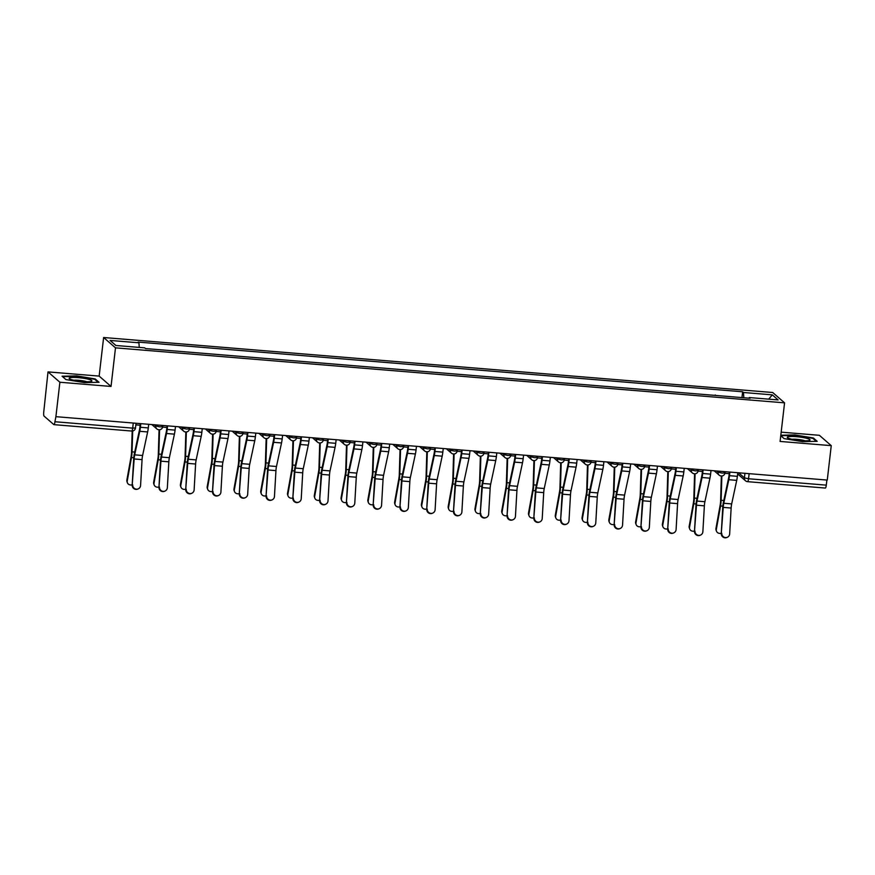 <?xml version="1.0" encoding="UTF-8"?>
<svg xmlns="http://www.w3.org/2000/svg" width="875" height="875" viewBox="0 0 875 875"><rect width="100%" height="100%" fill="white"/><g stroke="black" fill="none" stroke-linecap="round" stroke-linejoin="round"><path stroke-width="1.31" d="M48.005 371.897L59.883 382.244L55.902 416.675L827.269 480.08L831.25 445.648L780.095 441.438L784.569 402.85L772.691 392.503L103.622 337.509L99.159 376.097L48.005 371.897L43.75 412.005A3.522 0.744 -85.3 0 0 44.045 416.073L53.834 424.605A3.522 0.744 -85.3 0 0 53.955 424.648A3.522 0.744 -85.3 0 0 54.928 421.739L132.683 428.137L135.494 427.941L136.041 423.27M831.25 445.648L819.372 435.302L781.178 432.163M59.883 382.244L111.037 386.444L115.5 347.845L784.569 402.85M55.902 416.675L54.928 421.739M826.886 480.058L826.295 485.144A3.522 0.744 94.7 0 1 825.322 488.053A3.522 0.744 94.7 0 1 825.202 488.009M715.192 395.391L727.147 396.375M715.236 394.942L715.816 395.445M700.372 394.177L689.041 393.247M673.597 391.978L662.266 391.048M646.822 389.78L635.491 388.839M620.036 387.57L608.716 386.641M593.261 385.372L581.941 384.442M566.486 383.173L555.155 382.244M539.711 380.975L528.38 380.034M512.936 378.766L501.605 377.836M486.161 376.567L474.83 375.637M459.386 374.369L448.055 373.439M432.611 372.17L421.28 371.241M405.825 369.961L394.505 369.031M379.05 367.762L367.73 366.833M352.275 365.564L340.944 364.634M325.5 363.366L314.169 362.436M298.725 361.167L287.394 360.227M271.95 358.958L260.619 358.028M245.175 356.759L233.844 355.83M218.4 354.561L207.069 353.631M191.614 352.363L180.294 351.422M164.839 350.153L153.519 349.223M743.827 397.753L743.455 392.492L772.286 394.855L778.105 399.93L749.262 397.556L749.033 398.18M743.455 392.492L742.634 391.781L138.108 342.092L138.928 342.792L110.086 340.43L115.905 345.494L144.736 347.867L145.556 348.567L750.083 398.267L749.262 397.556M103.622 337.509L115.5 347.845M784.109 438.616L780.763 435.695L784.077 438.605L802.561 441.645L817.195 441.328L813.345 437.97L794.85 434.93L780.817 435.236M99.159 376.097L111.037 386.444M65.92 379.575L84.405 382.616L99.039 382.298L95.189 378.941L76.694 375.889L62.059 376.217L65.92 379.575M741.967 397.6L742.634 391.781M138.928 342.792L139.256 347.408M772.286 394.855L768.72 399.153M813.258 438.681L813.345 437.97M95.102 379.652L95.189 378.941M721.766 533.236A4.058 3.938 66.1 0 0 727.355 537.272A4.058 3.938 66.1 0 0 729.663 533.892L731.139 508.036L723.242 507.391L721.263 533.466A4.058 3.938 -113.9 0 0 726.852 537.491L727.355 537.272M729.4 472.041L729.028 475.3A8.816 1.87 94.7 0 1 728.514 478.494L723.461 502.042A8.816 1.87 -85.3 0 0 722.739 507.62L721.263 533.466M729.892 472.084L729.477 475.683A11.102 2.363 94.7 0 1 728.82 479.719L723.778 503.267A6.519 1.389 -85.3 0 0 723.242 507.391M737.789 472.73L737.373 476.339A11.102 2.363 94.7 0 1 736.717 480.375L731.675 503.923A6.519 1.389 -85.3 0 0 731.139 508.036M716.472 531.169L716.111 530.195A4.058 3.609 -20.4 0 1 715.958 528.456L716.319 529.441A4.058 3.609 159.6 0 0 721.273 533.225M721.361 476.011L720.606 500.784A6.519 1.389 94.7 0 1 720.18 504.995L715.958 528.456M721.864 476L721.131 500.281A8.816 1.87 94.7 0 1 720.541 505.969L716.319 529.441M694.991 531.038A4.058 3.938 66.1 0 0 700.58 535.073A4.058 3.938 66.1 0 0 702.877 531.694L704.364 505.838L696.467 505.192L694.488 531.267A4.058 3.938 -113.9 0 0 700.077 535.292L700.58 535.073M702.625 469.842L702.253 473.091A8.816 1.87 94.7 0 1 701.728 476.295L696.686 499.844A8.816 1.87 -85.3 0 0 695.964 505.411L694.488 531.267M703.117 469.875L702.702 473.484A11.102 2.363 94.7 0 1 702.045 477.52L697.003 501.069A6.519 1.389 -85.3 0 0 696.467 505.192M711.014 470.531L710.598 474.141A11.102 2.363 94.7 0 1 709.942 478.166L704.9 501.714A6.519 1.389 -85.3 0 0 704.364 505.838M668.205 528.839A4.058 3.938 66.1 0 0 673.805 532.864A4.058 3.938 66.1 0 0 676.102 529.484L677.589 503.639L669.692 502.994L667.702 529.058A4.058 3.938 -113.9 0 0 673.302 533.094L673.805 532.864M675.85 467.644L675.467 470.892A8.816 1.87 94.7 0 1 674.953 474.097L669.911 497.645A8.816 1.87 -85.3 0 0 669.189 503.212L667.702 529.058M676.342 467.677L675.927 471.286A11.102 2.363 94.7 0 1 675.27 475.322L670.228 498.87A6.519 1.389 -85.3 0 0 669.692 502.994M684.239 468.333L683.823 471.931A11.102 2.363 94.7 0 1 683.167 475.967L678.125 499.516A6.519 1.389 -85.3 0 0 677.589 503.639M807.209 438.452A11.452 1.728 6.6 0 0 793.352 436.494A11.452 1.728 6.6 0 0 787.642 437.817A11.452 1.728 6.6 0 0 790.136 438.812A11.452 1.728 6.6 0 0 801.139 440.606A11.452 1.728 6.6 0 0 809.594 440.355A11.452 1.728 6.6 0 0 807.209 438.452M805.033 440.792A7.842 1.181 6.6 0 0 804.278 440.552A7.842 1.181 6.6 0 0 791.973 439.283M780.763 435.684L794.927 435.378L812.842 438.32L816.32 441.35M89.053 379.411A11.452 1.728 6.6 0 0 75.195 377.464A11.452 1.728 6.6 0 0 69.486 378.787A11.452 1.728 6.6 0 0 71.98 379.783A11.452 1.728 6.6 0 0 82.983 381.577A11.452 1.728 6.6 0 0 91.438 381.325A11.452 1.728 6.6 0 0 89.053 379.411M86.877 381.763A7.842 1.181 6.6 0 0 86.122 381.522A7.842 1.181 6.6 0 0 73.817 380.253M65.953 379.575L62.595 376.655L76.77 376.348L94.686 379.291L98.164 382.32M689.697 528.97L689.336 527.997A4.058 3.609 -20.4 0 1 689.183 526.258L689.544 527.231A4.058 3.609 159.6 0 0 694.498 531.027M694.586 473.812L693.831 498.575A6.519 1.389 94.7 0 1 693.405 502.786L689.183 526.258M695.089 473.791L694.345 498.083A8.816 1.87 94.7 0 1 693.766 503.77L689.544 527.231M662.922 526.772L662.55 525.788A4.058 3.609 -20.4 0 1 662.408 524.059L662.769 525.033A4.058 3.609 159.6 0 0 667.723 528.828M667.811 471.614L667.056 496.377A6.519 1.389 94.7 0 1 666.63 500.588L662.408 524.059M668.314 471.592L667.57 495.873A8.816 1.87 94.7 0 1 666.991 501.572L662.769 525.033M641.43 526.641A4.058 3.938 66.1 0 0 647.03 530.666A4.058 3.938 66.1 0 0 649.327 527.286L650.814 501.441L642.917 500.784L640.927 526.859A4.058 3.938 -113.9 0 0 646.527 530.895L647.03 530.666M649.075 465.434L648.692 468.694A8.816 1.87 94.7 0 1 648.178 471.898L643.136 495.447A8.816 1.87 -85.3 0 0 642.414 501.014L640.927 526.859M649.567 465.478L649.141 469.087A11.102 2.363 94.7 0 1 648.495 473.123L643.453 496.672A6.519 1.389 -85.3 0 0 642.917 500.784M657.464 466.123L657.038 469.733A11.102 2.363 94.7 0 1 656.392 473.769L651.35 497.317A6.519 1.389 -85.3 0 0 650.814 501.441M614.655 524.442A4.058 3.938 66.1 0 0 620.255 528.467A4.058 3.938 66.1 0 0 622.552 525.087L624.039 499.231L616.142 498.586L614.152 524.661A4.058 3.938 -113.9 0 0 619.752 528.686L620.255 528.467M622.3 463.236L621.917 466.495A8.816 1.87 94.7 0 1 621.403 469.689L616.361 493.237A8.816 1.87 -85.3 0 0 615.639 498.816L614.152 524.661M622.792 463.28L622.366 466.889A11.102 2.363 94.7 0 1 621.72 470.914L616.678 494.462A6.519 1.389 -85.3 0 0 616.142 498.586M630.678 463.925L630.263 467.534A11.102 2.363 94.7 0 1 629.617 471.57L624.575 495.119A6.519 1.389 -85.3 0 0 624.039 499.231M587.88 522.233A4.058 3.938 66.1 0 0 593.469 526.269A4.058 3.938 66.1 0 0 595.777 522.889L597.264 497.033L589.367 496.387L587.377 522.462A4.058 3.938 -113.9 0 0 592.966 526.488L593.469 526.269M595.525 461.037L595.142 464.286A8.816 1.87 94.7 0 1 594.628 467.491L589.586 491.039A8.816 1.87 -85.3 0 0 588.864 496.606L587.377 522.462M596.006 461.081L595.591 464.68A11.102 2.363 94.7 0 1 594.945 468.716L589.903 492.264A6.519 1.389 -85.3 0 0 589.367 496.387M603.903 461.727L603.487 465.336A11.102 2.363 94.7 0 1 602.842 469.361L597.8 492.92A6.519 1.389 -85.3 0 0 597.264 497.033M636.147 524.573L635.775 523.589A4.058 3.609 -20.4 0 1 635.633 521.85L635.994 522.834A4.058 3.609 159.6 0 0 640.948 526.63M641.036 469.416L640.281 494.178A6.519 1.389 94.7 0 1 639.855 498.389L635.633 521.85M641.539 469.394L640.795 493.675A8.816 1.87 94.7 0 1 640.216 499.363L635.994 522.834M609.361 522.375L609 521.391A4.058 3.609 -20.4 0 1 608.858 519.652L609.219 520.636A4.058 3.609 159.6 0 0 614.163 524.42M614.261 467.206L613.506 491.98A6.519 1.389 94.7 0 1 613.08 496.191L608.858 519.652M614.764 467.195L614.02 491.477A8.816 1.87 94.7 0 1 613.441 497.164L609.219 520.636M582.586 520.166L582.225 519.192A4.058 3.609 -20.4 0 1 582.072 517.453L582.444 518.427A4.058 3.609 159.6 0 0 587.387 522.222M587.486 465.008L586.731 489.77A6.519 1.389 94.7 0 1 586.294 493.981L582.072 517.453M587.989 464.986L587.245 489.278A8.816 1.87 94.7 0 1 586.666 494.966L582.444 518.427M561.105 520.034A4.058 3.938 66.1 0 0 566.694 524.059A4.058 3.938 66.1 0 0 569.002 520.68L570.489 494.834L562.592 494.189L560.602 520.253A4.058 3.938 -113.9 0 0 566.191 524.289L566.694 524.059M568.739 458.839L568.367 462.088A8.816 1.87 94.7 0 1 567.853 465.292L562.811 488.841A8.816 1.87 -85.3 0 0 562.089 494.408L560.602 520.253M569.231 458.872L568.816 462.481A11.102 2.363 94.7 0 1 568.17 466.517L563.117 490.066A6.519 1.389 -85.3 0 0 562.592 494.189M577.128 459.528L576.712 463.127A11.102 2.363 94.7 0 1 576.067 467.163L571.014 490.711A6.519 1.389 -85.3 0 0 570.489 494.834M555.811 517.967L555.45 516.994A4.058 3.609 -20.4 0 1 555.297 515.255L555.669 516.228A4.058 3.609 159.6 0 0 560.612 520.023M560.711 462.809L559.956 487.572A6.519 1.389 94.7 0 1 559.519 491.783L555.297 515.255M561.203 462.788L560.47 487.08A8.816 1.87 94.7 0 1 559.891 492.767L555.669 516.228M534.33 517.836A4.058 3.938 66.1 0 0 539.919 521.861A4.058 3.938 66.1 0 0 542.227 518.481L543.714 492.636L535.817 491.98L533.827 518.055A4.058 3.938 -113.9 0 0 539.416 522.091L539.919 521.861M541.964 456.63L541.592 459.889A8.816 1.87 94.7 0 1 541.078 463.094L536.025 486.642A8.816 1.87 -85.3 0 0 535.314 492.209L533.827 518.055M542.456 456.673L542.041 460.283A11.102 2.363 94.7 0 1 541.395 464.319L536.342 487.867A6.519 1.389 -85.3 0 0 535.817 491.98M550.353 457.319L549.938 460.928A11.102 2.363 94.7 0 1 549.281 464.964L544.239 488.512A6.519 1.389 -85.3 0 0 543.714 492.636M529.036 515.769L528.675 514.784A4.058 3.609 -20.4 0 1 528.522 513.045L528.894 514.03A4.058 3.609 159.6 0 0 533.837 517.825M533.936 460.611L533.181 485.373A6.519 1.389 94.7 0 1 532.744 489.584L528.522 513.045M534.428 460.589L533.695 484.87A8.816 1.87 94.7 0 1 533.105 490.558L528.894 514.03M507.555 515.638A4.058 3.938 66.1 0 0 513.144 519.663A4.058 3.938 66.1 0 0 515.452 516.283L516.928 490.438L509.031 489.781L507.052 515.856A4.058 3.938 -113.9 0 0 512.641 519.881L513.144 519.663M515.189 454.431L514.817 457.691A8.816 1.87 94.7 0 1 514.303 460.884L509.25 484.444A8.816 1.87 -85.3 0 0 508.528 490.011L507.052 515.856M515.681 454.475L515.266 458.084A11.102 2.363 94.7 0 1 514.609 462.109L509.567 485.658A6.519 1.389 -85.3 0 0 509.031 489.781M523.578 455.12L523.163 458.73A11.102 2.363 94.7 0 1 522.506 462.766L517.464 486.314A6.519 1.389 -85.3 0 0 516.928 490.438M502.261 513.57L501.9 512.586A4.058 3.609 -20.4 0 1 501.747 510.847L502.108 511.831A4.058 3.609 159.6 0 0 507.062 515.616M507.15 458.402L506.395 483.175A6.519 1.389 94.7 0 1 505.969 487.386L501.747 510.847M507.653 458.391L506.92 482.672A8.816 1.87 94.7 0 1 506.33 488.359L502.108 511.831M480.78 513.428A4.058 3.938 66.1 0 0 486.369 517.464A4.058 3.938 66.1 0 0 488.666 514.084L490.153 488.228L482.256 487.583L480.277 513.658A4.058 3.938 -113.9 0 0 485.866 517.683L486.369 517.464M488.414 452.233L488.042 455.492A8.816 1.87 94.7 0 1 487.517 458.686L482.475 482.234A8.816 1.87 -85.3 0 0 481.753 487.802L480.277 513.658M488.906 452.277L488.491 455.875A11.102 2.363 94.7 0 1 487.834 459.911L482.792 483.459A6.519 1.389 -85.3 0 0 482.256 487.583M496.803 452.922L496.387 456.531A11.102 2.363 94.7 0 1 495.731 460.567L490.689 484.116A6.519 1.389 -85.3 0 0 490.153 488.228M475.486 511.361L475.125 510.387A4.058 3.609 -20.4 0 1 474.972 508.648L475.333 509.622A4.058 3.609 159.6 0 0 480.288 513.417M480.375 456.203L479.62 480.977A6.519 1.389 94.7 0 1 479.194 485.177L474.972 508.648M480.878 456.181L480.134 480.473A8.816 1.87 94.7 0 1 479.555 486.161L475.333 509.622M453.994 511.23A4.058 3.938 66.1 0 0 459.594 515.266A4.058 3.938 66.1 0 0 461.891 511.875L463.378 486.03L455.481 485.384L453.491 511.459A4.058 3.938 -113.9 0 0 459.091 515.484L459.594 515.266M461.639 450.034L461.256 453.283A8.816 1.87 94.7 0 1 460.742 456.488L455.7 480.036A8.816 1.87 -85.3 0 0 454.978 485.603L453.491 511.459M462.131 450.067L461.716 453.677A11.102 2.363 94.7 0 1 461.059 457.713L456.017 481.261A6.519 1.389 -85.3 0 0 455.481 485.384M470.028 450.723L469.602 454.322A11.102 2.363 94.7 0 1 468.956 458.358L463.914 481.906A6.519 1.389 -85.3 0 0 463.378 486.03M448.711 509.162L448.339 508.189A4.058 3.609 -20.4 0 1 448.197 506.45L448.558 507.423A4.058 3.609 159.6 0 0 453.512 511.219M453.6 454.005L452.845 478.767A6.519 1.389 94.7 0 1 452.419 482.978L448.197 506.45M454.103 453.983L453.359 478.275A8.816 1.87 94.7 0 1 452.78 483.963L448.558 507.423M427.219 509.031A4.058 3.938 66.1 0 0 432.819 513.056A4.058 3.938 66.1 0 0 435.116 509.677L436.603 483.831L428.706 483.186L426.716 509.25A4.058 3.938 -113.9 0 0 432.316 513.286L432.819 513.056M434.864 447.825L434.481 451.084A8.816 1.87 94.7 0 1 433.967 454.289L428.925 477.837A8.816 1.87 -85.3 0 0 428.203 483.405L426.716 509.25M435.356 447.869L434.93 451.478A11.102 2.363 94.7 0 1 434.284 455.514L429.242 479.062A6.519 1.389 -85.3 0 0 428.706 483.186M443.253 448.514L442.827 452.123A11.102 2.363 94.7 0 1 442.181 456.159L437.139 479.708A6.519 1.389 -85.3 0 0 436.603 483.831M421.936 506.964L421.564 505.98A4.058 3.609 -20.4 0 1 421.422 504.252L421.783 505.225A4.058 3.609 159.6 0 0 426.738 509.02M426.825 451.806L426.07 476.569A6.519 1.389 94.7 0 1 425.644 480.78L421.422 504.252M427.328 451.784L426.584 476.066A8.816 1.87 94.7 0 1 426.005 481.764L421.783 505.225M400.444 506.833A4.058 3.938 66.1 0 0 406.044 510.858A4.058 3.938 66.1 0 0 408.341 507.478L409.828 481.633L401.931 480.977L399.941 507.052A4.058 3.938 -113.9 0 0 405.541 511.077L406.044 510.858M408.089 445.627L407.706 448.886A8.816 1.87 94.7 0 1 407.192 452.091L402.15 475.639A8.816 1.87 -85.3 0 0 401.428 481.206L399.941 507.052M408.581 445.67L408.155 449.28A11.102 2.363 94.7 0 1 407.509 453.305L402.467 476.864A6.519 1.389 -85.3 0 0 401.931 480.977M416.467 446.316L416.052 449.925A11.102 2.363 94.7 0 1 415.406 453.961L410.364 477.509A6.519 1.389 -85.3 0 0 409.828 481.633M395.15 504.766L394.789 503.781A4.058 3.609 -20.4 0 1 394.647 502.042L395.008 503.027A4.058 3.609 159.6 0 0 399.952 506.822M400.05 449.608L399.295 474.37A6.519 1.389 94.7 0 1 398.869 478.581L394.647 502.042M400.553 449.586L399.809 473.867A8.816 1.87 94.7 0 1 399.23 479.555L395.008 503.027M373.669 504.623A4.058 3.938 66.1 0 0 379.258 508.659A4.058 3.938 66.1 0 0 381.566 505.28L383.053 479.423L375.156 478.778L373.166 504.853A4.058 3.938 -113.9 0 0 378.755 508.878L379.258 508.659M381.314 443.428L380.931 446.688A8.816 1.87 94.7 0 1 380.417 449.881L375.375 473.43A8.816 1.87 -85.3 0 0 374.653 478.997L373.166 504.853M381.795 443.472L381.38 447.07A11.102 2.363 94.7 0 1 380.734 451.106L375.692 474.655A6.519 1.389 -85.3 0 0 375.156 478.778M389.692 444.117L389.277 447.727A11.102 2.363 94.7 0 1 388.631 451.763L383.578 475.311A6.519 1.389 -85.3 0 0 383.053 479.423M368.375 502.556L368.014 501.583A4.058 3.609 -20.4 0 1 367.861 499.844L368.233 500.828A4.058 3.609 159.6 0 0 373.177 504.613M373.275 447.398L372.52 472.172A6.519 1.389 94.7 0 1 372.083 476.383L367.861 499.844M373.778 447.377L373.034 471.669A8.816 1.87 94.7 0 1 372.455 477.356L368.233 500.828M346.894 502.425A4.058 3.938 66.1 0 0 352.483 506.461A4.058 3.938 66.1 0 0 354.791 503.081L356.278 477.225L348.381 476.58L346.391 502.655A4.058 3.938 -113.9 0 0 351.98 506.68L352.483 506.461M354.528 441.23L354.156 444.478A8.816 1.87 94.7 0 1 353.642 447.683L348.6 471.231A8.816 1.87 -85.3 0 0 347.878 476.798L346.391 502.655M355.02 441.262L354.605 444.872A11.102 2.363 94.7 0 1 353.959 448.908L348.906 472.456A6.519 1.389 -85.3 0 0 348.381 476.58M362.917 441.919L362.502 445.528A11.102 2.363 94.7 0 1 361.856 449.553L356.803 473.102A6.519 1.389 -85.3 0 0 356.278 477.225M341.6 500.358L341.239 499.384A4.058 3.609 -20.4 0 1 341.086 497.645L341.458 498.619A4.058 3.609 159.6 0 0 346.402 502.414M346.5 445.2L345.745 469.963A6.519 1.389 94.7 0 1 345.308 474.173L341.086 497.645M346.992 445.178L346.259 469.47A8.816 1.87 94.7 0 1 345.68 475.158L341.458 498.619M320.119 500.227A4.058 3.938 66.1 0 0 325.708 504.252A4.058 3.938 66.1 0 0 328.016 500.872L329.492 475.027L321.606 474.381L319.616 500.445A4.058 3.938 -113.9 0 0 325.205 504.481L325.708 504.252M327.753 439.031L327.381 442.28A8.816 1.87 94.7 0 1 326.867 445.484L321.814 469.033A8.816 1.87 -85.3 0 0 321.103 474.6L319.616 500.445M328.245 439.064L327.83 442.673A11.102 2.363 94.7 0 1 327.184 446.709L322.131 470.258A6.519 1.389 -85.3 0 0 321.606 474.381M336.142 439.72L335.727 443.319A11.102 2.363 94.7 0 1 335.07 447.355L330.028 470.903A6.519 1.389 -85.3 0 0 329.492 475.027M314.825 498.159L314.464 497.175A4.058 3.609 -20.4 0 1 314.311 495.447L314.683 496.42A4.058 3.609 159.6 0 0 319.627 500.216M319.725 443.002L318.97 467.764A6.519 1.389 94.7 0 1 318.533 471.975L314.311 495.447M320.217 442.98L319.484 467.261A8.816 1.87 94.7 0 1 318.894 472.959L314.683 496.42M293.344 498.028A4.058 3.938 66.1 0 0 298.933 502.053A4.058 3.938 66.1 0 0 301.241 498.673L302.717 472.828L294.82 472.172L292.841 498.247A4.058 3.938 -113.9 0 0 298.43 502.283L298.933 502.053M300.978 436.822L300.606 440.081A8.816 1.87 94.7 0 1 300.092 443.286L295.039 466.834A8.816 1.87 -85.3 0 0 294.317 472.402L292.841 498.247M301.47 436.866L301.055 440.475A11.102 2.363 94.7 0 1 300.398 444.511L295.356 468.059A6.519 1.389 -85.3 0 0 294.82 472.172M309.367 437.511L308.952 441.12A11.102 2.363 94.7 0 1 308.295 445.156L303.253 468.705A6.519 1.389 -85.3 0 0 302.717 472.828M288.05 495.961L287.689 494.977A4.058 3.609 -20.4 0 1 287.536 493.237L287.897 494.222A4.058 3.609 159.6 0 0 292.852 498.017M292.939 440.803L292.184 465.566A6.519 1.389 94.7 0 1 291.758 469.777L287.536 493.237M293.442 440.781L292.709 465.062A8.816 1.87 94.7 0 1 292.119 470.75L287.897 494.222M266.569 495.83A4.058 3.938 66.1 0 0 272.158 499.855A4.058 3.938 66.1 0 0 274.455 496.475L275.942 470.619L268.045 469.973L266.066 496.048A4.058 3.938 -113.9 0 0 271.655 500.073L272.158 499.855M274.203 434.623L273.831 437.883A8.816 1.87 94.7 0 1 273.306 441.077L268.264 464.625A8.816 1.87 -85.3 0 0 267.542 470.203L266.066 496.048M274.695 434.667L274.28 438.277A11.102 2.363 94.7 0 1 273.623 442.302L268.581 465.85A6.519 1.389 -85.3 0 0 268.045 469.973M282.592 435.312L282.177 438.922A11.102 2.363 94.7 0 1 281.52 442.958L276.478 466.506A6.519 1.389 -85.3 0 0 275.942 470.619M261.275 493.762L260.914 492.778A4.058 3.609 -20.4 0 1 260.761 491.039L261.122 492.023A4.058 3.609 159.6 0 0 266.077 495.808M266.164 438.594L265.409 463.367A6.519 1.389 94.7 0 1 264.983 467.578L260.761 491.039M266.667 438.583L265.923 462.864A8.816 1.87 94.7 0 1 265.344 468.552L261.122 492.023M239.783 493.62A4.058 3.938 66.1 0 0 245.383 497.656A4.058 3.938 66.1 0 0 247.68 494.277L249.167 468.42L241.27 467.775L239.28 493.85A4.058 3.938 -113.9 0 0 244.88 497.875L245.383 497.656M247.428 432.425L247.045 435.673A8.816 1.87 94.7 0 1 246.531 438.878L241.489 462.427A8.816 1.87 -85.3 0 0 240.767 467.994L239.28 493.85M247.92 432.469L247.505 436.067A11.102 2.363 94.7 0 1 246.848 440.103L241.806 463.652A6.519 1.389 -85.3 0 0 241.27 467.775M255.817 433.114L255.391 436.723A11.102 2.363 94.7 0 1 254.745 440.748L249.703 464.297A6.519 1.389 -85.3 0 0 249.167 468.42M234.5 491.553L234.128 490.58A4.058 3.609 -20.4 0 1 233.986 488.841L234.347 489.814A4.058 3.609 159.6 0 0 239.302 493.609M239.389 436.395L238.634 461.158A6.519 1.389 94.7 0 1 238.208 465.369L233.986 488.841M239.892 436.373L239.148 460.666A8.816 1.87 94.7 0 1 238.569 466.353L234.347 489.814M213.008 491.422A4.058 3.938 66.1 0 0 218.608 495.447A4.058 3.938 66.1 0 0 220.905 492.067L222.392 466.222L214.495 465.577L212.505 491.641A4.058 3.938 -113.9 0 0 218.105 495.677L218.608 495.447M220.653 430.227L220.27 433.475A8.816 1.87 94.7 0 1 219.756 436.68L214.714 460.228A8.816 1.87 -85.3 0 0 213.992 465.795L212.505 491.641M221.145 430.259L220.719 433.869A11.102 2.363 94.7 0 1 220.073 437.905L215.031 461.453A6.519 1.389 -85.3 0 0 214.495 465.577M229.042 430.916L228.616 434.514A11.102 2.363 94.7 0 1 227.97 438.55L222.928 462.098A6.519 1.389 -85.3 0 0 222.392 466.222M207.725 489.355L207.353 488.381A4.058 3.609 -20.4 0 1 207.211 486.642L207.572 487.616A4.058 3.609 159.6 0 0 212.527 491.411M212.614 434.197L211.859 458.959A6.519 1.389 94.7 0 1 211.433 463.17L207.211 486.642M213.117 434.175L212.373 458.456A8.816 1.87 94.7 0 1 211.794 464.155L207.572 487.616M186.233 489.223A4.058 3.938 66.1 0 0 191.833 493.248A4.058 3.938 66.1 0 0 194.13 489.869L195.617 464.023L187.72 463.367L185.73 489.442A4.058 3.938 -113.9 0 0 191.33 493.478L191.833 493.248M193.878 428.017L193.495 431.277A8.816 1.87 94.7 0 1 192.981 434.481L187.939 458.03A8.816 1.87 -85.3 0 0 187.217 463.597L185.73 489.442M194.37 428.061L193.944 431.67A11.102 2.363 94.7 0 1 193.298 435.706L188.256 459.255A6.519 1.389 -85.3 0 0 187.72 463.367M202.256 428.706L201.841 432.316A11.102 2.363 94.7 0 1 201.195 436.352L196.153 459.9A6.519 1.389 -85.3 0 0 195.617 464.023M180.939 487.156L180.578 486.172A4.058 3.609 -20.4 0 1 180.436 484.433L180.797 485.417A4.058 3.609 159.6 0 0 185.741 489.212M185.839 431.998L185.084 456.761A6.519 1.389 94.7 0 1 184.658 460.972L180.436 484.433M186.342 431.977L185.598 456.258A8.816 1.87 94.7 0 1 185.019 461.945L180.797 485.417M159.458 487.025A4.058 3.938 66.1 0 0 165.047 491.05A4.058 3.938 66.1 0 0 167.355 487.67L168.842 461.825L160.945 461.169L158.955 487.244A4.058 3.938 -113.9 0 0 164.544 491.269L165.047 491.05M167.103 425.819L166.72 429.078A8.816 1.87 94.7 0 1 166.206 432.272L161.164 455.831A8.816 1.87 -85.3 0 0 160.442 461.398L158.955 487.244M167.584 425.863L167.169 429.472A11.102 2.363 94.7 0 1 166.523 433.497L161.481 457.045A6.519 1.389 -85.3 0 0 160.945 461.169M175.481 426.508L175.066 430.117A11.102 2.363 94.7 0 1 174.42 434.153L169.367 457.702A6.519 1.389 -85.3 0 0 168.842 461.825M154.164 484.958L153.803 483.973A4.058 3.609 -20.4 0 1 153.65 482.234L154.022 483.219A4.058 3.609 159.6 0 0 158.966 487.003M159.064 429.789L158.309 454.562A6.519 1.389 94.7 0 1 157.872 458.773L153.65 482.234M159.567 429.778L158.823 454.059A8.816 1.87 94.7 0 1 158.244 459.747L154.022 483.219M132.683 484.816A4.058 3.938 66.1 0 0 138.272 488.852A4.058 3.938 66.1 0 0 140.58 485.472L142.067 459.616L134.17 458.97L132.18 485.045A4.058 3.938 -113.9 0 0 137.769 489.07L138.272 488.852M140.317 423.62L139.945 426.88A8.816 1.87 94.7 0 1 139.431 430.073L134.389 453.622A8.816 1.87 -85.3 0 0 133.667 459.189L132.18 485.045M140.809 423.664L140.394 427.262A11.102 2.363 94.7 0 1 139.748 431.298L134.695 454.847A6.519 1.389 -85.3 0 0 134.17 458.97M148.706 424.309L148.291 427.919A11.102 2.363 94.7 0 1 147.645 431.944L142.592 455.503A6.519 1.389 -85.3 0 0 142.067 459.616M127.389 482.748L127.028 481.775A4.058 3.609 -20.4 0 1 126.875 480.036L127.247 481.009A4.058 3.609 159.6 0 0 132.191 484.805M132.18 431.047L131.534 452.364A6.519 1.389 94.7 0 1 131.097 456.564L126.875 480.036M132.683 430.992L132.048 451.861A8.816 1.87 94.7 0 1 131.469 457.548L127.247 481.009M154.339 424.769L155.739 425.994L159.862 426.869L162.673 426.672L162.816 425.469M181.114 426.967L182.514 428.192L186.637 429.078L189.448 428.881L189.591 427.667M207.889 429.177L209.289 430.391L213.412 431.277L216.223 431.08L216.366 429.866M234.675 431.375L236.064 432.589L240.198 433.475L242.998 433.278L243.141 432.075M261.45 433.573L262.839 434.787L266.973 435.673L269.773 435.477L269.916 434.273M288.225 435.772L289.625 436.997L293.748 437.883L296.559 437.686L296.691 436.472M315 437.981L316.4 439.195L320.523 440.081L323.334 439.884L323.466 438.67M341.775 440.18L343.175 441.394L347.298 442.28L350.109 442.083L350.252 440.88M368.55 442.378L369.95 443.592L374.073 444.478L376.884 444.281L377.027 443.078M395.325 444.577L396.725 445.802L400.848 446.688L403.659 446.48L403.802 445.277M422.1 446.786L423.5 448L427.623 448.886L430.434 448.689L430.577 447.475M448.886 448.984L450.275 450.198L454.409 451.084L457.209 450.887L457.352 449.673M475.661 451.183L477.05 452.397L481.184 453.283L483.984 453.086L484.127 451.883M502.436 453.381L503.836 454.606L507.959 455.492L510.77 455.284L510.902 454.081M529.211 455.58L530.611 456.805L534.734 457.691L537.545 457.494L537.677 456.28M555.986 457.789L557.386 459.003L561.509 459.889L564.32 459.692L564.463 458.478M582.761 459.988L584.161 461.202L588.284 462.088L591.095 461.891L591.237 460.688M609.536 462.186L610.936 463.411L615.059 464.286L617.87 464.089L618.012 462.886M636.311 464.384L637.711 465.609L641.834 466.495L644.645 466.298L644.788 465.084M663.097 466.594L664.486 467.808L668.62 468.694L671.42 468.497L671.562 467.283M689.872 468.792L691.261 470.006L695.395 470.892L698.195 470.695L698.337 469.492M716.647 470.991L718.047 472.205L722.17 473.091L724.981 472.894L725.113 471.691M738.587 472.795L744.417 477.87L748.541 478.756L826.295 485.144M744.942 473.32L744.417 477.87A3.522 3.402 -48.9 0 0 745.533 480.812A3.522 3.522 0 0 0 747.567 481.666A3.522 0.744 -85.3 0 0 748.541 478.756L749.131 473.659M155.87 424.9L155.739 425.994A3.522 3.402 131.1 0 0 158.769 429.734M182.645 427.098L182.514 428.192A3.522 3.402 131.1 0 0 185.544 431.933M209.42 429.297L209.289 430.391A3.522 3.402 131.1 0 0 212.319 434.131M236.195 431.495L236.064 432.589A3.522 3.402 131.1 0 0 239.105 436.341M262.97 433.705L262.839 434.787A3.522 3.402 131.1 0 0 265.88 438.539M289.745 435.903L289.625 436.997A3.522 3.402 131.1 0 0 292.655 440.737M316.52 438.102L316.4 439.195A3.522 3.402 131.1 0 0 319.43 442.936M343.295 440.3L343.175 441.394A3.522 3.402 131.1 0 0 346.205 445.134M370.081 442.509L369.95 443.592A3.522 3.402 131.1 0 0 372.98 447.344M396.856 444.708L396.725 445.802A3.522 3.402 131.1 0 0 399.755 449.542M423.631 446.906L423.5 448A3.522 3.402 131.1 0 0 426.53 451.741M450.406 449.105L450.275 450.198A3.522 3.402 131.1 0 0 453.316 453.939M477.181 451.303L477.05 452.397A3.522 3.402 131.1 0 0 480.091 456.148M503.956 453.512L503.836 454.606A3.522 3.402 131.1 0 0 506.866 458.347M530.731 455.711L530.611 456.805A3.522 3.402 131.1 0 0 533.641 460.545M557.506 457.909L557.386 459.003A3.522 3.402 131.1 0 0 560.416 462.744M584.292 460.108L584.161 461.202A3.522 3.402 131.1 0 0 587.191 464.953M611.067 462.317L610.936 463.411A3.522 3.402 131.1 0 0 613.966 467.152M637.842 464.516L637.711 465.609A3.522 3.402 131.1 0 0 640.741 469.35M664.617 466.714L664.486 467.808A3.522 3.402 131.1 0 0 667.527 471.548M691.392 468.913L691.261 470.006A3.522 3.402 131.1 0 0 694.302 473.747M718.167 471.122L718.047 472.205A3.522 3.402 131.1 0 0 721.077 475.956M133.273 423.041L132.683 428.137A3.522 0.744 -85.3 0 1 131.709 431.047A3.522 3.522 0 0 0 135.494 427.941M131.589 430.992A3.522 0.744 -85.3 0 0 131.709 431.047L53.955 424.648M737.647 473.944L745.533 480.812A3.522 3.402 -48.9 0 0 747.447 481.611A3.522 0.744 -85.3 0 0 747.567 481.666L825.322 488.053M737.373 476.339L729.477 475.683M731.675 503.923L723.778 503.267M736.717 480.375L728.82 479.719M720.541 505.969L722.848 506.155M721.131 500.281L723.8 500.5M724.905 473.298L729.214 473.659M710.598 474.141L702.702 473.484M704.9 501.714L697.003 501.069M709.942 478.166L702.045 477.52M683.823 471.931L675.927 471.286M678.125 499.516L670.228 498.87M683.167 475.967L675.27 475.322M693.766 503.77L696.073 503.956M694.345 498.083L697.025 498.302M698.13 471.1L702.439 471.461M666.991 501.572L669.298 501.758M667.57 495.873L670.239 496.103M671.355 468.902L675.664 469.252M657.038 469.733L649.141 469.087M651.35 497.317L643.453 496.672M656.392 473.769L648.495 473.123M630.263 467.534L622.366 466.889M624.575 495.119L616.678 494.462M629.617 471.57L621.72 470.914M603.487 465.336L595.591 464.68M597.8 492.92L589.903 492.264M602.842 469.361L594.945 468.716M640.216 499.363L642.523 499.559M640.795 493.675L643.464 493.894M644.58 466.703L648.889 467.053M613.441 497.164L615.748 497.35M614.02 491.477L616.689 491.695M617.805 464.494L622.114 464.855M586.666 494.966L588.973 495.152M587.245 489.278L589.914 489.497M591.019 462.295L595.328 462.656M576.712 463.127L568.816 462.481M571.014 490.711L563.117 490.066M576.067 467.163L568.17 466.517M559.891 492.767L562.198 492.953M560.47 487.08L563.139 487.298M564.244 460.097L568.553 460.447M549.938 460.928L542.041 460.283M544.239 488.512L536.342 487.867M549.281 464.964L541.395 464.319M533.105 490.558L535.423 490.755M533.695 484.87L536.364 485.089M537.469 457.898L541.778 458.248M523.163 458.73L515.266 458.084M517.464 486.314L509.567 485.658M522.506 462.766L514.609 462.109M506.33 488.359L508.638 488.556M506.92 482.672L509.589 482.891M510.694 455.7L515.003 456.05M496.387 456.531L488.491 455.875M490.689 484.116L482.792 483.459M495.731 460.567L487.834 459.911M479.555 486.161L481.863 486.347M480.134 480.473L482.814 480.692M483.919 453.491L488.228 453.852M469.602 454.322L461.716 453.677M463.914 481.906L456.017 481.261M468.956 458.358L461.059 457.713M452.78 483.963L455.087 484.148M453.359 478.275L456.028 478.494M457.144 451.292L461.453 451.642M442.827 452.123L434.93 451.478M437.139 479.708L429.242 479.062M442.181 456.159L434.284 455.514M426.005 481.764L428.312 481.95M426.584 476.066L429.253 476.284M430.369 449.094L434.678 449.444M416.052 449.925L408.155 449.28M410.364 477.509L402.467 476.864M415.406 453.961L407.509 453.305M399.23 479.555L401.538 479.752M399.809 473.867L402.478 474.086M403.594 446.895L407.903 447.245M389.277 447.727L381.38 447.07M383.578 475.311L375.692 474.655M388.631 451.763L380.734 451.106M372.455 477.356L374.762 477.542M373.034 471.669L375.703 471.887M376.808 444.686L381.117 445.047M362.502 445.528L354.605 444.872M356.803 473.102L348.906 472.456M361.856 449.553L353.959 448.908M345.68 475.158L347.988 475.344M346.259 469.47L348.928 469.689M350.033 442.488L354.342 442.848M335.727 443.319L327.83 442.673M330.028 470.903L322.131 470.258M335.07 447.355L327.184 446.709M318.894 472.959L321.213 473.145M319.484 467.261L322.153 467.48M323.258 440.289L327.567 440.639M308.952 441.12L301.055 440.475M303.253 468.705L295.356 468.059M308.295 445.156L300.398 444.511M292.119 470.75L294.427 470.947M292.709 465.062L295.378 465.281M296.483 438.091L300.792 438.441M282.177 438.922L274.28 438.277M276.478 466.506L268.581 465.85M281.52 442.958L273.623 442.302M265.344 468.552L267.652 468.738M265.923 462.864L268.603 463.083M269.708 435.881L274.017 436.242M255.391 436.723L247.505 436.067M249.703 464.297L241.806 463.652M254.745 440.748L246.848 440.103M238.569 466.353L240.877 466.539M239.148 460.666L241.817 460.884M242.933 433.683L247.242 434.044M228.616 434.514L220.719 433.869M222.928 462.098L215.031 461.453M227.97 438.55L220.073 437.905M211.794 464.155L214.102 464.341M212.373 458.456L215.042 458.686M216.158 431.484L220.467 431.834M201.841 432.316L193.944 431.67M196.153 459.9L188.256 459.255M201.195 436.352L193.298 435.706M185.019 461.945L187.327 462.142M185.598 456.258L188.267 456.477M189.383 429.286L193.692 429.636M175.066 430.117L167.169 429.472M169.367 457.702L161.481 457.045M174.42 434.153L166.523 433.497M158.244 459.747L160.552 459.944M158.823 454.059L161.492 454.278M162.597 427.088L166.906 427.438M148.291 427.919L140.394 427.262M142.592 455.503L134.695 454.847M147.645 431.944L139.748 431.298M131.469 457.548L133.777 457.734M132.048 451.861L134.717 452.08M135.855 424.878L140.131 425.239M714.153 470.783L719.163 475.147A3.522 3.522 0 0 0 724.981 472.894M687.378 468.584L692.387 472.948A3.522 3.522 0 0 0 698.195 470.695M660.603 466.386L665.612 470.75A3.522 3.522 0 0 0 671.42 468.497M633.817 464.188L638.827 468.552A3.522 3.522 0 0 0 644.645 466.298M607.042 461.978L612.052 466.342A3.522 3.522 0 0 0 617.87 464.089M580.267 459.78L585.277 464.144A3.522 3.522 0 0 0 591.095 461.891M553.492 457.581L558.502 461.945A3.522 3.522 0 0 0 564.32 459.692M526.717 455.383L531.727 459.747A3.522 3.522 0 0 0 537.545 457.494M499.942 453.184L504.952 457.537A3.522 3.522 0 0 0 510.77 455.284M473.167 450.975L478.177 455.339A3.522 3.522 0 0 0 483.984 453.086M446.392 448.777L451.402 453.141A3.522 3.522 0 0 0 457.209 450.887M419.606 446.578L424.616 450.942A3.522 3.522 0 0 0 430.434 448.689M392.831 444.38L397.841 448.733A3.522 3.522 0 0 0 403.659 446.48M366.056 442.17L371.066 446.534A3.522 3.522 0 0 0 376.884 444.281M339.281 439.972L344.291 444.336A3.522 3.522 0 0 0 350.109 442.083M312.506 437.773L317.516 442.137A3.522 3.522 0 0 0 323.334 439.884M285.731 435.575L290.741 439.939A3.522 3.522 0 0 0 296.559 437.686M258.956 433.366L263.966 437.73A3.522 3.522 0 0 0 269.773 435.477M232.181 431.167L237.191 435.531A3.522 3.522 0 0 0 242.998 433.278M205.395 428.969L210.405 433.333A3.522 3.522 0 0 0 216.223 431.08M178.62 426.77L183.63 431.134A3.522 3.522 0 0 0 189.448 428.881M151.845 424.572L156.855 428.925A3.522 3.522 0 0 0 162.673 426.672"/></g></svg>
